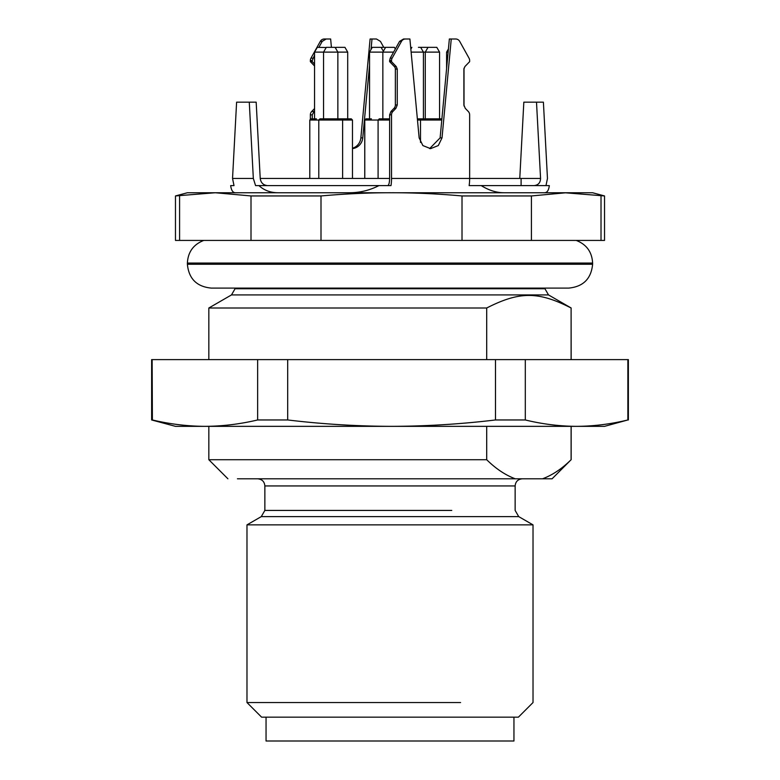 <?xml version="1.0" encoding="UTF-8"?>
<svg xmlns="http://www.w3.org/2000/svg" width="780" height="780" viewBox="0 0 780 780"><rect width="100%" height="100%" fill="white"/><g stroke="black" fill="none" stroke-linecap="round" stroke-linejoin="round"><path stroke-width="1.17" d="M266.048 717.161L266.048 741L513.952 741L513.952 717.161M566.221 192.748L531.424 195.946L462.014 195.946C437.161 193.762 413.663 192.699 391.511 192.748C369.359 192.699 345.852 193.762 320.999 195.946L251.004 195.946L215.29 192.748L175.471 195.946L187.385 192.748L592.615 192.748L604.529 195.946L564.71 192.748M378.934 185.601L258.901 185.601C264.157 190.339 270.523 192.728 277.992 192.748L349.703 192.748C359.931 192.709 369.681 190.33 378.934 185.601L391.004 185.601A14.303 3.802 90 0 0 391.521 178.445L469.648 178.445A14.303 3.802 90 0 1 469.131 185.601L549.325 185.601C548.73 190.33 547.131 192.709 544.538 192.748M531.424 195.946L531.424 240.425L601.019 240.425L601.019 195.946M601.019 240.425L604.529 240.425L604.529 195.946M545.99 185.601L547.462 178.445L543.397 102.17L523.828 102.17L519.773 178.445M481.211 185.601C488.865 190.339 496.411 192.728 503.851 192.748M235.463 192.748C232.869 192.709 231.27 190.33 230.675 185.601L234.01 185.601L232.537 178.445L236.603 102.17L256.171 102.17L260.227 178.445C260.861 182.783 263.289 185.162 267.511 185.601M258.901 185.601L255.567 185.601L253.334 178.445L249.278 102.17M175.471 195.946L175.471 240.425L179.585 240.425L179.585 195.946M179.585 240.425L251.004 240.425L251.004 195.946M251.004 240.425L320.999 240.425L320.999 195.946M320.999 240.425L462.014 240.425L462.014 195.946M462.014 240.425L531.424 240.425M534.056 185.601C538.229 185.162 540.404 182.783 540.569 178.445L536.504 102.17M405.444 39A4.768 4.592 90 0 0 401.466 41.379L399.565 41.379L403.543 39L409.9 39L419.143 137.884L422.857 145.558L430.579 148.649L438.302 145.558L442.016 137.884L451.259 39L455.715 39A4.768 4.592 90 0 1 459.693 41.379L469.024 58.159A4.768 4.592 90 0 1 469.648 60.538L469.648 61.649L464.909 66.553L463.895 69.088L463.895 104.959L465.25 108.332L468.302 111.501A4.768 4.592 90 0 1 469.648 114.865L469.648 178.445L521.099 178.445L521.108 185.601M401.466 41.379L392.135 58.159A4.768 4.592 90 0 0 391.521 60.538L391.521 61.649L396.25 66.553L397.264 69.088L397.264 104.959L395.918 108.332L392.866 111.501A4.768 4.592 90 0 0 391.521 114.865L391.521 178.445M391.521 114.865L389.62 114.865L389.62 178.445C389.503 182.793 388.869 185.182 387.719 185.601M314.555 110.516L312.253 114.865L310.352 114.865L310.352 119.477M312.253 114.865L312.253 118.853M310.352 114.865A4.768 4.592 -90 0 1 311.698 111.501L313.609 111.501M314.555 108.537L311.698 111.501M314.555 55.136L312.253 60.538L310.352 60.538L310.352 61.649L314.555 65.998M310.352 60.538A4.768 4.592 -90 0 1 310.976 58.159L312.877 58.159M331.422 47.346L330.642 39L326.186 39L322.208 41.379L320.307 41.379L310.976 58.159M320.307 41.379A4.768 4.592 -90 0 1 324.285 39L326.186 39M371.017 49.52L372.002 39L370.1 39L360.857 137.884A11.915 11.485 -90 0 1 352.472 148.22M389.62 178.445L260.227 178.445M389.62 114.865L390.965 111.501L392.866 111.501M391.521 60.538L389.62 60.538L389.62 61.649L394.348 66.553A3.578 3.451 90 0 1 395.363 69.088L395.363 104.959A4.768 4.592 90 0 1 394.017 108.332L390.965 111.501M389.62 60.538L390.234 58.159L392.135 58.159M399.565 41.379L390.234 58.159M442.016 137.884L440.115 137.884L429.634 148.609M440.115 137.884L449.358 39L451.259 39M391.521 61.649L389.62 61.649M372.002 39L376.457 39L380.435 41.379L383.75 47.346M360.857 137.884L362.758 137.884L369.525 65.53M362.758 137.884A11.915 11.485 -90 0 1 352.472 148.59M322.208 41.379L318.893 47.346M312.253 60.538L312.253 61.649L314.555 64.028M310.352 61.649L312.253 61.649M417.476 120.042L441.782 120.042M364.757 178.445L364.757 120.042L389.62 120.042M309.787 178.445L309.787 120.042L352.472 120.042L352.472 178.445M441.889 118.853L417.368 118.853M371.416 118.853L365.976 118.853L369.554 118.853L369.554 52.114L369.525 118.853M352.472 120.042L351.283 118.853L319.985 118.853L323.554 118.853L323.554 52.114L314.555 52.114L314.555 118.853L310.976 118.853L309.787 120.042M420.498 142.438L420.498 120.042L421.688 118.853L425.266 118.853L425.276 52.114M389.62 118.853L379.275 118.853L382.853 118.853L382.853 52.114L393.598 52.114M316.407 118.853L310.976 118.853M448.13 52.114L446.599 52.114L446.599 68.494M411.128 52.114L439.559 52.114L439.559 118.853M337.857 118.853L337.857 52.114L335.107 47.346L326.313 47.346L323.554 52.114L347.704 52.114L347.704 118.853M395.343 48.974L394.397 47.346L385.603 47.346L382.853 52.114L369.554 52.114L372.274 47.346L369.525 52.114M439.559 52.114L436.81 47.346L418.441 47.346M385.183 48.067L384.764 47.346L372.304 47.346M347.704 52.114L344.955 47.346L336.151 47.346L335.634 48.253M326.206 47.522L317.304 47.346L314.555 52.114M571.106 359.609L571.106 308.002L571.165 359.609M152.393 419.962C169.874 424.106 187.415 426.241 205.013 426.348L175.471 426.348L151.632 419.962L152.393 419.962L152.139 359.609M152.393 359.609L627.608 359.609M571.106 308.002C538.268 291.262 519.597 291.242 486.7 308.002L208.835 308.002L231.484 294.928L235.063 288.736L544.937 288.736L544.937 288.093L568.776 288.093C583.255 286.679 591.201 278.743 592.615 264.264L187.385 264.264C188.799 278.743 196.745 286.679 211.224 288.093L545.483 288.093M486.7 308.002L486.7 359.609M486.7 426.348L486.7 459.722C495.807 468.702 505.323 475.059 515.229 478.793L237.432 478.793M542.568 478.793C552.484 475.069 561.99 468.712 571.106 459.722L552.094 478.793L515.229 478.793M571.106 426.348L571.106 459.722M257.634 419.962L287.693 419.962C322.208 424.106 356.84 426.241 391.599 426.348L205.013 426.348C222.612 426.241 240.152 424.106 257.634 419.962L257.634 359.609M287.693 419.962L287.693 359.609M495.495 419.962L525.301 419.962C542.334 424.106 559.435 426.241 576.586 426.348L391.599 426.348C426.358 426.241 460.99 424.106 495.495 419.962L495.495 359.609M525.301 419.962L525.301 359.609M627.861 419.962L604.529 426.348L576.586 426.348C593.736 426.241 610.828 424.106 627.861 419.962L627.861 359.609M208.894 426.348L300.593 426.348M455.296 478.793L324.704 478.793M227.906 478.793L208.835 459.722L486.7 459.722M518.719 516.614L533.023 524.872L246.977 524.872L261.281 516.614L518.719 516.614L515.141 510.422L515.141 485.94C515.531 481.64 517.91 479.261 522.298 478.793M533.023 524.872L533.023 702.536L518.398 717.161L261.602 717.161L246.977 702.536L460.59 702.536M203.775 240.425C193.45 244.442 187.98 251.998 187.385 263.065L592.615 263.065L592.615 264.264M253.334 178.445L232.537 178.445M540.569 178.445L521.108 178.445M394.348 66.553L396.25 66.553M395.363 69.088L397.264 69.088M395.363 104.959L397.264 104.959M394.017 108.332L395.918 108.332M571.165 308.002L548.515 294.928L231.484 294.928M261.281 516.614L264.859 510.422L264.859 485.94L515.141 485.94M264.859 510.422L451.766 510.422M576.225 240.425C586.55 244.442 592.02 251.998 592.615 263.065M187.385 263.065L187.385 264.264M234.517 288.093L235.063 288.736M378.085 178.445L378.085 120.042L379.275 118.853M364.786 178.445L364.786 120.042L365.976 118.853L364.757 120.042M342.625 178.445L342.625 120.042L341.435 118.853M318.786 178.445L318.786 120.042L319.985 118.853M464.012 105.992L464.012 68.191M423.423 118.853L423.423 52.114L420.664 47.346M448.432 48.945L446.599 52.114M411.869 47.346L410.845 49.12M428.015 47.346L425.266 52.114M381.108 47.346L383.351 51.236M151.632 419.962L151.632 359.609M628.368 419.962L628.368 359.609M208.835 359.609L208.835 308.002M208.835 459.722L208.835 426.348M548.515 294.928L544.937 288.736M571.165 459.722L571.165 426.348M264.859 485.94C264.469 481.64 262.09 479.261 257.702 478.793M246.977 702.536L246.977 524.872"/></g></svg>
